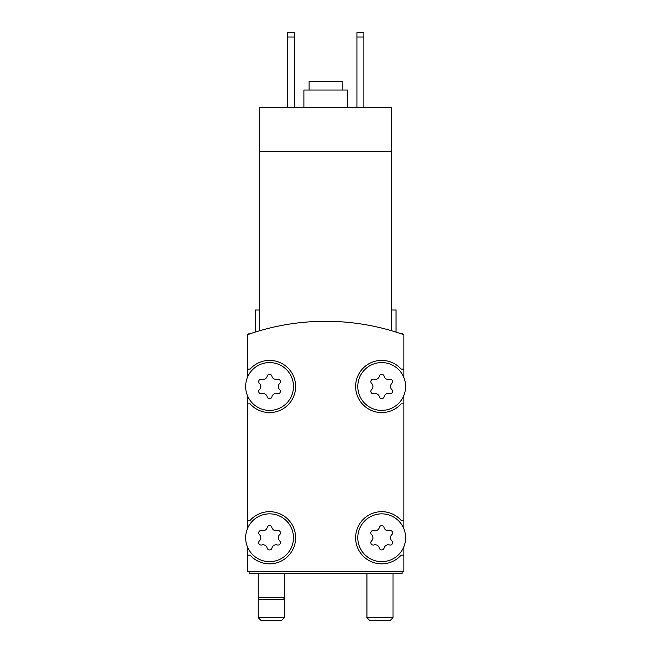 <?xml version="1.0" encoding="UTF-8"?>
<svg xmlns="http://www.w3.org/2000/svg" width="653" height="653" viewBox="0 0 653 653"><rect width="100%" height="100%" fill="white"/><g stroke="black" fill="none" stroke-linecap="round" stroke-linejoin="round"><path stroke-width="0.98" d="M391.702 330.777C397.473 332.516 397.473 332.516 391.702 330.777C397.473 332.516 397.473 332.516 391.702 330.777C397.473 332.516 397.473 332.516 391.702 330.777C397.473 332.516 397.473 332.516 391.702 330.777L391.702 151.757L259.559 151.757L259.559 330.777C253.788 332.516 253.788 332.516 259.559 330.777C253.788 332.516 253.788 332.516 259.559 330.777C253.788 332.516 253.788 332.516 259.559 330.777C253.788 332.516 253.788 332.516 259.559 330.777M391.702 151.757L391.702 107.418L259.559 107.418L259.559 151.757M255.209 332.099L255.209 309.979L259.559 309.979M403.872 377.54L403.872 334.711A234.729 234.729 0 0 0 247.389 334.711L247.389 377.54M405.611 537.762A23.908 23.908 0 0 0 369.753 517.054A23.908 23.908 0 0 0 369.753 558.462A23.908 23.908 0 0 0 405.611 537.762M371.606 540.855A2.432 2.432 0 0 0 373.973 544.961A4.261 4.261 0 0 1 379.336 548.055A2.432 2.432 0 0 0 384.07 548.055A4.261 4.261 0 0 1 389.441 544.961A2.432 2.432 0 0 0 391.808 540.855A4.261 4.261 0 0 1 391.808 534.66A2.432 2.432 0 0 0 389.441 530.554A4.261 4.261 0 0 1 384.07 527.461A2.432 2.432 0 0 0 379.336 527.461A4.261 4.261 0 0 1 373.973 530.554A2.432 2.432 0 0 0 371.606 534.66A4.261 4.261 0 0 1 371.606 540.855M293.466 537.762A23.908 23.908 0 0 0 257.6 517.054A23.908 23.908 0 0 0 257.6 558.462A23.908 23.908 0 0 0 293.466 537.762M259.453 540.855A2.432 2.432 0 0 0 261.82 544.961A4.261 4.261 0 0 1 267.183 548.055A2.432 2.432 0 0 0 271.926 548.055A4.261 4.261 0 0 1 277.288 544.961A2.432 2.432 0 0 0 279.655 540.855A4.261 4.261 0 0 1 279.655 534.66A2.432 2.432 0 0 0 277.288 530.554A4.261 4.261 0 0 1 271.926 527.461A2.432 2.432 0 0 0 267.183 527.461A4.261 4.261 0 0 1 261.82 530.554A2.432 2.432 0 0 0 259.453 534.66A4.261 4.261 0 0 1 259.453 540.855M405.611 386.486A23.908 23.908 0 0 0 369.753 365.786A23.908 23.908 0 0 0 369.753 407.194A23.908 23.908 0 0 0 405.611 386.486M371.606 389.588A2.432 2.432 0 0 0 373.973 393.686A4.261 4.261 0 0 1 379.336 396.787A2.432 2.432 0 0 0 384.07 396.787A4.261 4.261 0 0 1 389.441 393.686A2.432 2.432 0 0 0 391.808 389.588A4.261 4.261 0 0 1 391.808 383.393A2.432 2.432 0 0 0 389.441 379.287A4.261 4.261 0 0 1 384.07 376.185A2.432 2.432 0 0 0 379.336 376.185A4.261 4.261 0 0 1 373.973 379.287A2.432 2.432 0 0 0 371.606 383.393A4.261 4.261 0 0 1 371.606 389.588M293.466 386.486A23.908 23.908 0 0 0 257.6 365.786A23.908 23.908 0 0 0 257.6 407.194A23.908 23.908 0 0 0 293.466 386.486M259.453 389.588A2.432 2.432 0 0 0 261.82 393.686A4.261 4.261 0 0 1 267.183 396.787A2.432 2.432 0 0 0 271.926 396.787A4.261 4.261 0 0 1 277.288 393.686A2.432 2.432 0 0 0 279.655 389.588A4.261 4.261 0 0 1 279.655 383.393A2.432 2.432 0 0 0 277.288 379.287A4.261 4.261 0 0 1 271.926 376.185A2.432 2.432 0 0 0 267.183 376.185A4.261 4.261 0 0 1 261.82 379.287A2.432 2.432 0 0 0 259.453 383.393A4.261 4.261 0 0 1 259.453 389.588M247.389 546.708L247.389 571.669L403.872 571.669L403.872 546.708M247.389 395.44L247.389 528.808M403.872 528.808L403.872 395.44M247.389 403.872L250.115 403.872A26.079 26.079 0 0 0 287.655 405.268A26.079 26.079 0 0 0 287.655 367.704A26.079 26.079 0 0 0 250.115 369.1L247.389 369.1M247.389 520.368L250.115 520.368A26.079 26.079 0 0 1 287.655 518.98A26.079 26.079 0 0 1 287.655 556.544A26.079 26.079 0 0 1 250.115 555.148L247.389 555.148M403.872 555.148L401.146 555.148A26.079 26.079 0 0 1 363.607 556.544A26.079 26.079 0 0 1 363.607 518.98A26.079 26.079 0 0 1 401.146 520.368L403.872 520.368M403.872 403.872L401.146 403.872A26.079 26.079 0 0 1 363.607 405.268A26.079 26.079 0 0 1 363.607 367.704A26.079 26.079 0 0 1 401.146 369.1L403.872 369.1M249.128 571.669L249.128 573.407L402.134 573.407L402.134 571.669M391.702 309.979L396.053 309.979L396.053 332.099M356.93 37.001L363.884 37.001L363.884 32.65L356.93 32.65L356.93 107.418M363.884 37.001L363.884 107.418M287.377 37.001L294.332 37.001L294.332 32.65L287.377 32.65L287.377 107.418M294.332 37.001L294.332 107.418M342.148 90.032L342.148 81.331L309.114 81.331L309.114 90.032M347.363 107.418L347.363 90.032L303.898 90.032L303.898 107.418M284.333 573.407L284.333 597.315L258.253 597.315L258.253 617.689L284.333 617.689L281.672 620.35L260.922 620.35L258.253 617.689M284.333 617.689L284.333 597.315L283.753 599.487L258.833 599.487L258.253 597.315L258.253 573.407M390.339 620.35L369.59 620.35L366.929 617.689L393.008 617.689L390.339 620.35M403.13 334.442L402.134 333.454L400.232 333.454M251.03 333.454L249.128 333.454L248.132 334.442M366.929 573.407L366.929 617.689M393.008 573.407L393.008 617.689"/></g></svg>
